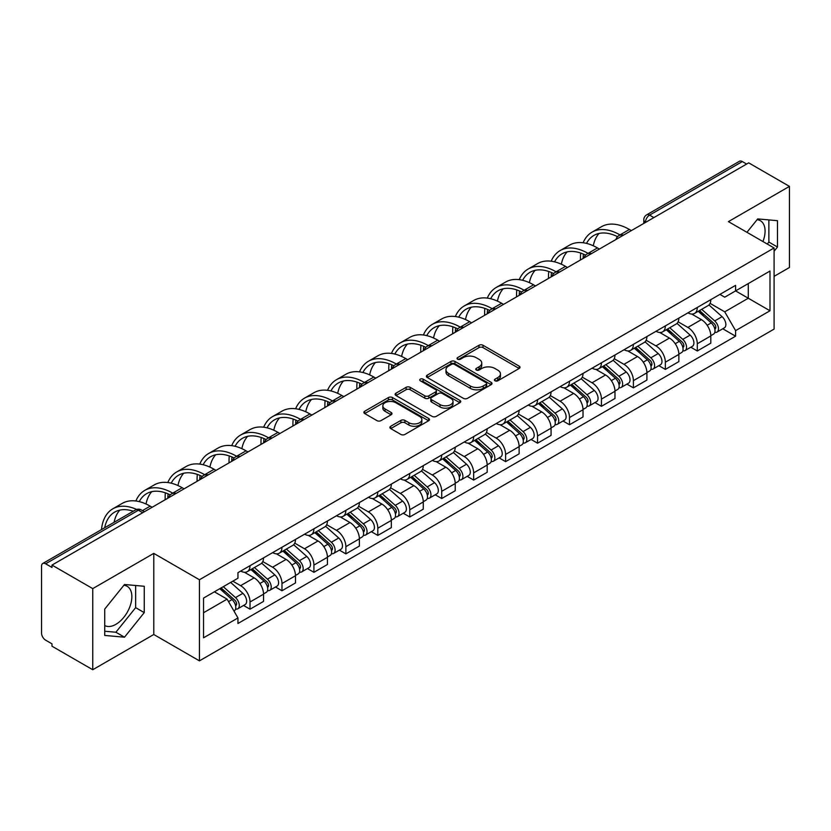 <?xml version="1.0" encoding="UTF-8"?>
<svg xmlns="http://www.w3.org/2000/svg" width="831" height="831" viewBox="0 0 831 831"><rect width="100%" height="100%" fill="white"/><g stroke="black" fill="none" stroke-linecap="round" stroke-linejoin="round"><path stroke-width="1.25" d="M495.016 380.795A1.994 1.153 0 0 0 497.831 380.795L519.188 368.465A2.846 1.641 0 0 0 520.019 367.302A2.846 1.641 0 0 0 519.188 366.149L483.008 345.26A2.846 1.641 0 0 0 478.988 345.26L457.632 357.59A1.994 1.153 0 0 0 457.05 358.4A1.994 1.153 0 0 0 457.632 359.21A1.994 1.153 0 0 0 460.447 359.21L463.21 357.61A9.099 5.256 0 0 1 476.07 357.61L479.082 359.356A9.099 5.256 0 0 1 481.751 363.074A9.099 5.256 0 0 1 479.082 366.783L476.319 368.382A1.994 1.153 0 0 0 475.737 369.193A1.994 1.153 0 0 0 476.319 370.003A1.994 1.153 0 0 0 479.134 370.003L481.897 368.413A9.099 5.256 0 0 1 494.767 368.413L497.779 370.148A9.099 5.256 0 0 1 500.449 373.867A9.099 5.256 0 0 1 497.779 377.575L495.016 379.175A1.994 1.153 0 0 0 494.435 379.985A1.994 1.153 0 0 0 495.016 380.795L495.016 379.175M757.062 219.716A22.593 13.047 -60 0 1 760.396 220.734A22.593 13.047 -60 0 1 762.941 241.541M123.85 585.294A22.593 13.047 -60 0 1 127.185 586.322A22.593 13.047 -60 0 1 130.644 604.417A22.593 13.047 -60 0 1 115.893 624.33A22.593 13.047 -60 0 1 104.727 625.525M390.736 426.261A2.846 1.641 0 0 0 389.905 427.425A2.846 1.641 0 0 0 390.736 428.588L400.895 434.447A2.846 1.641 0 0 0 404.915 434.447L428.63 420.746A2.846 1.641 0 0 0 429.461 419.593A2.846 1.641 0 0 0 428.63 418.429L392.45 397.54A2.846 1.641 0 0 0 388.43 397.54L364.705 411.231A2.846 1.641 0 0 0 363.874 412.394A2.846 1.641 0 0 0 364.705 413.558L376.973 420.631A2.846 1.641 0 0 0 380.993 420.631L391.141 414.773A2.846 1.641 0 0 0 391.972 413.609A2.846 1.641 0 0 0 391.141 412.456L385.065 408.945A7.604 4.394 0 0 1 382.831 405.84A7.604 4.394 0 0 1 387.526 401.778A7.604 4.394 0 0 1 395.816 402.734L419.634 416.487A7.604 4.394 0 0 1 421.868 419.593A7.604 4.394 0 0 1 417.172 423.644A7.604 4.394 0 0 1 408.883 422.699L404.915 420.403A2.846 1.641 0 0 0 400.895 420.403L390.736 426.261L390.736 428.588M199.44 579.758L153.777 553.384L92.75 588.618L51.989 565.09L748.7 162.855L789.45 186.383L728.423 221.617L774.087 247.981L199.44 579.758L199.44 660.863L774.087 329.097L774.087 247.981M463.407 398.35A2.846 1.641 0 0 0 467.427 398.35L491.152 384.66A2.846 1.641 0 0 0 491.983 383.496A2.846 1.641 0 0 0 491.152 382.333L454.962 361.443A2.846 1.641 0 0 0 450.942 361.443L427.227 375.145A2.846 1.641 0 0 0 426.386 376.298A2.846 1.641 0 0 0 427.227 377.461L463.407 398.35M421.088 381.232A1.994 1.153 0 0 1 423.104 381.512L423.104 379.144L459.886 400.386A2.846 1.641 0 0 1 460.717 401.539A2.846 1.641 0 0 1 459.886 402.703L436.171 416.393A2.846 1.641 0 0 1 432.151 416.393L395.961 395.504L395.961 393.188A2.846 1.641 0 0 0 395.13 394.351A2.846 1.641 0 0 0 395.961 395.504M395.961 393.188L406.12 387.329A2.846 1.641 0 0 1 410.14 387.329L424.807 395.795A2.846 1.641 0 0 0 428.827 395.795L435.569 391.91A2.846 1.641 0 0 0 436.4 390.747A2.846 1.641 0 0 0 435.569 389.594L420.289 380.764A1.994 1.153 0 0 1 419.707 379.954A1.994 1.153 0 0 1 420.933 378.894A1.994 1.153 0 0 1 423.104 379.144M92.75 588.618L92.75 669.734L51.989 646.206L51.989 643.838L45.643 640.171A5.796 3.345 -120 0 1 41.55 633.077L41.55 566.16A5.796 3.345 -120 0 1 42.745 563.501L135.515 509.943A5.796 3.345 60 0 1 138.413 510.234L45.643 563.792A5.796 3.345 -120 0 0 42.745 563.501M774.087 276.359L789.45 267.499L789.45 186.383M92.75 669.734L153.777 634.5L199.44 660.863M51.989 565.09L51.989 567.459L45.643 563.792M653.883 217.597L649.582 215.115A5.796 3.345 60 0 0 646.684 214.824L739.455 161.266A5.796 3.345 60 0 1 742.343 161.557L649.582 215.115A5.796 3.345 120 0 0 645.479 222.209L645.479 222.448M746.654 164.039L742.343 161.557M697.292 307.46A13.327 7.687 60 0 1 694.539 313.443L708.054 305.631A13.327 7.687 -120 0 0 710.806 299.659M678.106 321.805L687.871 327.435A13.327 7.687 60 0 1 697.292 343.754L710.806 335.953A13.327 7.687 -120 0 0 701.385 319.634L691.714 314.056M710.806 335.953L710.806 343.161L697.292 350.973L690.81 347.223M694.539 313.443A13.327 7.687 60 0 1 687.975 312.84M697.292 343.754L697.292 350.973M665.351 325.908A13.327 7.687 60 0 1 662.587 331.881L676.102 324.08A13.327 7.687 -120 0 0 678.865 318.096M658.869 365.671L665.351 369.411L678.865 361.61L678.865 354.401A13.327 7.687 -120 0 0 669.443 338.082L659.772 332.493M662.587 331.881A13.327 7.687 60 0 1 656.033 331.278M646.165 340.253L655.929 345.883A13.327 7.687 60 0 1 665.351 362.202L665.351 369.411M633.399 344.346A13.327 7.687 60 0 1 630.636 350.329L644.16 342.528A13.327 7.687 -120 0 0 646.913 336.545M626.917 384.119L633.399 387.859L646.913 380.058L646.913 372.839A13.327 7.687 -120 0 0 637.491 356.53L627.821 350.942M630.636 350.329A13.327 7.687 60 0 1 624.081 349.726M614.213 358.691L623.977 364.331A13.327 7.687 60 0 1 633.399 380.65L633.399 387.859M601.447 362.794A13.327 7.687 60 0 1 598.694 368.777L612.208 360.966A13.327 7.687 -120 0 0 614.971 354.993M594.975 402.557L601.447 406.307L614.971 398.496L614.971 391.287A13.327 7.687 -120 0 0 605.55 374.968L595.869 369.39M598.694 368.777A13.327 7.687 60 0 1 592.129 368.175M582.271 377.139L592.036 382.769A13.327 7.687 60 0 1 601.447 399.088L601.447 406.307M569.505 381.242A13.327 7.687 60 0 1 566.742 387.215L580.256 379.414A13.327 7.687 -120 0 0 583.019 373.431M563.023 421.005L569.505 424.745L583.019 416.944L583.019 409.735A13.327 7.687 -120 0 0 573.598 393.416L563.927 387.828M566.742 387.215A13.327 7.687 60 0 1 560.187 386.612M550.319 395.587L560.084 401.217A13.327 7.687 60 0 1 569.505 417.536L569.505 424.745M537.553 399.68A13.327 7.687 60 0 1 534.8 405.663L548.315 397.862A13.327 7.687 -120 0 0 551.067 391.879M531.071 439.454L537.553 443.193L551.067 435.392L551.067 428.173A13.327 7.687 -120 0 0 541.656 411.864L531.975 406.276M534.8 405.663A13.327 7.687 60 0 1 528.236 405.061M518.378 414.025L528.132 419.665A13.327 7.687 60 0 1 537.553 435.984L537.553 443.193M505.612 418.128A13.327 7.687 60 0 1 502.848 424.111L516.363 416.3A13.327 7.687 -120 0 0 519.126 410.327M499.13 457.891L505.612 461.641L519.126 453.83L519.126 446.621A13.327 7.687 -120 0 0 509.704 430.302L500.033 424.724M502.848 424.111A13.327 7.687 60 0 1 496.294 423.509M486.426 432.473L496.19 438.103A13.327 7.687 60 0 1 505.612 454.422L505.612 461.641M473.66 436.576A13.327 7.687 60 0 1 470.897 442.549L484.421 434.748A13.327 7.687 -120 0 0 487.174 428.765M467.178 476.34L473.66 480.079L487.174 472.278L487.174 465.069A13.327 7.687 -120 0 0 477.752 448.75L468.082 443.162M470.897 442.549A13.327 7.687 60 0 1 464.342 441.947M454.474 450.921L464.238 456.551A13.327 7.687 60 0 1 473.66 472.87L473.66 480.079M441.708 455.014A13.327 7.687 60 0 1 438.955 460.997L452.469 453.196A13.327 7.687 -120 0 0 455.232 447.213M435.236 494.788L441.718 498.527L455.232 490.726L455.232 483.507A13.327 7.687 -120 0 0 445.811 467.199L436.13 461.61M438.955 460.997A13.327 7.687 60 0 1 432.4 460.395M422.532 469.359L432.297 475A13.327 7.687 60 0 1 441.718 491.318L441.718 498.527M409.766 473.462A13.327 7.687 60 0 1 407.003 479.445L420.528 471.634A13.327 7.687 -120 0 0 423.28 465.661M403.284 513.226L409.766 516.975L423.28 509.164L423.28 501.955A13.327 7.687 -120 0 0 413.859 485.636L404.188 480.058M407.003 479.445A13.327 7.687 60 0 1 400.449 478.843M390.58 487.807L400.345 493.437A13.327 7.687 60 0 1 409.766 509.756L409.766 516.975M377.814 491.91A13.327 7.687 60 0 1 375.061 497.883L388.576 490.082A13.327 7.687 -120 0 0 391.339 484.099M371.343 531.674L377.814 535.413L391.339 527.612L391.339 520.403A13.327 7.687 -120 0 0 381.917 504.085L372.236 498.496M375.061 497.883A13.327 7.687 60 0 1 368.497 497.281M358.639 506.256L368.393 511.886A13.327 7.687 60 0 1 377.814 528.204L377.814 535.413M345.873 510.348A13.327 7.687 60 0 1 343.11 516.331L356.624 508.53A13.327 7.687 -120 0 0 359.387 502.547M339.391 550.122L345.873 553.862L359.387 546.06L359.387 538.841A13.327 7.687 -120 0 0 349.965 522.533L340.295 516.944M343.11 516.331A13.327 7.687 60 0 1 336.555 515.729M326.687 524.693L336.451 530.334A13.327 7.687 60 0 1 345.873 546.653L345.873 553.862M313.921 528.796A13.327 7.687 60 0 1 311.168 534.78L324.682 526.968A13.327 7.687 -120 0 0 327.435 520.995M307.439 568.56L313.921 572.31L327.435 564.498L327.435 557.289A13.327 7.687 -120 0 0 318.024 540.971L308.343 535.393M311.168 534.78A13.327 7.687 60 0 1 304.603 534.177M294.745 543.142L304.499 548.772A13.327 7.687 60 0 1 313.921 565.09L313.921 572.31M281.979 547.245A13.327 7.687 60 0 1 279.216 553.217L292.73 545.416A13.327 7.687 -120 0 0 295.493 539.433M275.497 587.008L281.979 590.748L295.493 582.947L295.493 575.738A13.327 7.687 -120 0 0 286.072 559.419L276.401 553.83M279.216 553.217A13.327 7.687 60 0 1 272.661 552.615M262.793 561.59L272.558 567.22A13.327 7.687 60 0 1 281.979 583.539L281.979 590.748M250.027 565.682A13.327 7.687 60 0 1 247.264 571.666L260.789 563.865A13.327 7.687 -120 0 0 263.541 557.881M243.545 605.456L250.027 609.196L263.541 601.395L263.541 594.175A13.327 7.687 -120 0 0 254.12 577.867L244.449 572.279M247.264 571.666A13.327 7.687 60 0 1 240.71 571.063M232.825 581.17L240.606 585.668A13.327 7.687 60 0 1 250.027 601.987L250.027 609.196M719.926 294.392L724.736 297.176L769.994 271.041L748.284 283.579L748.284 298.236L724.736 311.833L710.058 303.357M203.543 612.738L227.092 599.141L237.946 617.942L203.543 637.813L203.543 598.081L237.946 578.22L237.946 572.663L735.591 285.345L735.591 290.902L769.994 310.773L735.591 330.634L724.736 311.833M769.994 271.041L769.994 310.773M237.946 617.942L237.946 623.499L735.591 336.191L735.591 330.634M774.087 251.232L777.473 247.036L777.473 220.682L757.706 218.917L746.944 232.306M153.777 553.384L153.777 634.5M104.727 635.435L124.494 637.2L144.251 612.613L144.251 586.27L124.494 584.505L104.727 609.081L104.727 635.435M227.092 599.141L214.398 591.817M722.762 328.785L735.591 336.191M767.273 244.054L768.872 242.07L768.872 219.914M768.872 242.07L777.473 247.036M104.727 631.238L115.893 632.235L135.65 607.648L135.65 585.502M115.893 632.235L124.494 637.2M135.65 607.648L144.251 612.613M495.816 381.076L497.779 379.944A9.099 5.256 0 0 0 500.449 376.225L500.449 373.867M481.751 363.074L481.751 365.432A9.099 5.256 0 0 1 479.082 369.151L477.119 370.283M519.146 368.486L483.008 347.618A2.846 1.641 0 0 0 478.988 347.618L458.421 359.491M491.111 384.68L454.962 363.812A2.846 1.641 0 0 0 450.942 363.812L427.259 377.482L427.227 375.145M486.125 384.306A1.994 1.153 0 0 0 486.706 383.496A1.994 1.153 0 0 0 486.125 382.686L454.36 364.342A1.994 1.153 0 0 0 451.545 364.342L448.636 366.035A9.099 5.256 0 0 0 445.967 369.743A9.099 5.256 0 0 0 448.636 373.462L470.346 385.989A9.099 5.256 0 0 0 483.206 385.989L486.125 384.306L486.125 386.675A1.994 1.153 0 0 0 486.706 385.864L486.706 383.496M445.967 369.743L445.967 372.111A9.099 5.256 0 0 0 448.636 375.82L448.636 373.462M486.125 386.675L483.206 388.357A9.099 5.256 0 0 1 470.346 388.357L448.636 375.82M396.003 395.525L406.12 389.687L406.12 387.329M436.4 390.747L436.4 393.115A2.846 1.641 0 0 1 435.569 394.278L428.827 398.163A2.846 1.641 0 0 1 424.807 398.163L410.14 389.687A2.846 1.641 0 0 0 406.12 389.687M423.104 381.512L459.855 402.723M440.035 404.593A7.604 4.394 0 0 0 448.325 405.538A7.604 4.394 0 0 0 453.02 401.487A7.604 4.394 0 0 0 450.797 398.381L442.404 393.53A2.846 1.641 0 0 0 438.384 393.53L431.642 397.426A2.846 1.641 0 0 0 430.811 398.579A2.846 1.641 0 0 0 431.642 399.742L440.035 404.593L440.035 406.951A7.604 4.394 0 0 0 448.325 407.907A7.604 4.394 0 0 0 453.02 403.845L453.02 401.487M430.811 398.579L430.811 400.947A2.846 1.641 0 0 0 431.642 402.111L431.642 399.742M440.035 406.951L431.642 402.111M421.868 419.593L421.868 421.951A7.604 4.394 0 0 1 417.172 426.012A7.604 4.394 0 0 1 408.883 425.057L404.915 422.771A2.846 1.641 0 0 0 400.895 422.771L390.778 428.609M382.831 405.84L382.831 408.198A7.604 4.394 0 0 0 385.065 411.303L385.065 408.945M391.1 414.794L385.065 411.303M428.588 420.777L392.45 399.908A2.846 1.641 0 0 0 388.43 399.908L364.747 413.578M698.217 311.313L711.232 322.927A7.24 4.176 60 0 1 713.507 334.124L710.806 335.682M698.559 311.615L704.688 315.157M699.536 310.555L714.016 323.477A3.48 2.005 60 0 1 715.107 328.858A3.48 2.005 60 0 1 714.795 328.983M701.696 309.298L714.712 320.922A7.24 4.176 60 0 1 716.987 332.109A7.24 4.176 60 0 1 714.805 332.348M708.957 304.946L722.087 316.663A7.24 4.176 60 0 1 724.362 327.861L716.987 332.109M631.352 230.603L629.41 229.481A55.895 32.274 -120 0 0 601.457 226.718L592.036 232.15A55.895 32.274 -120 0 0 583.144 242.756M620.227 235.059L619.988 234.924A55.895 32.274 -120 0 0 592.036 232.15M580.682 253.05A55.895 32.274 -120 0 0 580.464 257.745L580.464 259.989M583.133 258.441A52.135 30.103 60 0 1 583.414 254.109M586.52 243.39A52.135 30.103 60 0 1 593.916 235.412A52.135 30.103 60 0 1 617.526 236.669M593.282 245.768A52.135 30.103 60 0 1 599.058 233.438M666.275 329.762L679.291 341.375A7.24 4.176 60 0 1 681.565 352.573L678.865 354.131M666.618 330.063L672.746 333.605M667.584 329.003L682.064 341.925A3.48 2.005 60 0 1 683.165 347.296A3.48 2.005 60 0 1 682.843 347.42M669.755 327.746L682.77 339.36A7.24 4.176 60 0 1 685.045 350.557A7.24 4.176 60 0 1 682.853 350.796M677.005 323.384L690.145 335.111A7.24 4.176 60 0 1 692.41 346.298L685.045 350.557M634.323 348.199L647.339 359.813A7.24 4.176 60 0 1 649.613 371.01L646.913 372.568M634.666 348.511L640.794 352.043M635.632 347.441L650.122 360.374A3.48 2.005 60 0 1 651.213 365.744A3.48 2.005 60 0 1 650.891 365.869M637.803 346.195L650.818 357.808A7.24 4.176 60 0 1 653.093 369.006A7.24 4.176 60 0 1 650.912 369.234M645.064 341.832L658.194 353.549A7.24 4.176 60 0 1 660.468 364.747L653.093 369.006M599.4 249.051L597.458 247.929A55.895 32.274 -120 0 0 569.505 245.155L560.094 250.598A55.895 32.274 -120 0 0 551.192 261.204M588.275 253.507L588.036 253.362A55.895 32.274 -120 0 0 560.094 250.598M548.73 271.488A55.895 32.274 -120 0 0 548.512 276.183L548.512 278.427M551.182 276.889A52.135 30.103 60 0 1 551.462 272.547M554.568 261.838A52.135 30.103 60 0 1 561.974 253.86A52.135 30.103 60 0 1 585.575 255.117M561.341 264.216A52.135 30.103 60 0 1 567.116 251.876M567.459 267.499L565.506 266.367A55.895 32.274 -120 0 0 537.564 263.604L528.142 269.036A55.895 32.274 -120 0 0 519.25 279.652M556.334 271.945L556.095 271.81A55.895 32.274 -120 0 0 528.142 269.036M516.789 289.936A55.895 32.274 -120 0 0 516.56 294.631L516.56 296.875M519.23 295.337A52.135 30.103 60 0 1 519.52 290.995M522.626 280.286A52.135 30.103 60 0 1 530.022 272.298A52.135 30.103 60 0 1 553.633 273.555M529.389 282.665A52.135 30.103 60 0 1 535.164 270.324M602.371 366.648L615.397 378.261A7.24 4.176 60 0 1 617.662 389.459L614.961 391.017M602.724 366.949L608.843 370.491M603.69 365.889L618.171 378.811A3.48 2.005 60 0 1 619.261 384.192A3.48 2.005 60 0 1 618.95 384.317M605.861 364.632L618.877 376.256A7.24 4.176 60 0 1 621.152 387.443A7.24 4.176 60 0 1 618.96 387.682M613.112 360.28L626.252 371.997A7.24 4.176 60 0 1 628.516 383.195L621.152 387.443M570.43 385.096L583.445 396.709A7.24 4.176 60 0 1 585.72 407.907L583.019 409.465M570.772 385.397L576.901 388.939M571.738 384.338L586.229 397.26A3.48 2.005 60 0 1 587.32 402.63A3.48 2.005 60 0 1 586.998 402.755M573.909 383.081L586.925 394.694A7.24 4.176 60 0 1 589.2 405.892A7.24 4.176 60 0 1 587.008 406.13M581.17 378.718L594.3 390.445A7.24 4.176 60 0 1 596.575 401.633L589.2 405.892M538.478 403.534L551.493 415.147A7.24 4.176 60 0 1 553.768 426.345L551.067 427.903M538.82 403.845L544.949 407.377M539.797 402.775L554.277 415.708A3.48 2.005 60 0 1 555.368 421.078A3.48 2.005 60 0 1 555.056 421.203M541.957 401.529L554.983 413.142A7.24 4.176 60 0 1 557.248 424.34A7.24 4.176 60 0 1 555.066 424.568M549.218 397.166L562.348 408.883A7.24 4.176 60 0 1 564.623 420.081L557.248 424.34M535.507 285.937L533.564 284.815A55.895 32.274 -120 0 0 505.612 282.052L496.19 287.484A55.895 32.274 -120 0 0 487.298 298.09M524.382 290.393L524.143 290.258A55.895 32.274 -120 0 0 496.19 287.484M484.837 308.384A55.895 32.274 -120 0 0 484.618 313.079L484.618 315.323M487.288 313.775A52.135 30.103 60 0 1 487.568 309.444M490.674 298.724A52.135 30.103 60 0 1 498.081 290.746A52.135 30.103 60 0 1 521.681 292.003M497.437 301.102A52.135 30.103 60 0 1 503.212 288.773M503.565 304.385L501.612 303.263A55.895 32.274 -120 0 0 473.67 300.49L464.249 305.933A55.895 32.274 -120 0 0 455.357 316.538M492.44 308.841L492.191 308.696A55.895 32.274 -120 0 0 464.249 305.933M452.895 326.822A55.895 32.274 -120 0 0 452.666 331.517L452.666 333.761M455.336 332.223A52.135 30.103 60 0 1 455.627 327.881M458.733 317.172A52.135 30.103 60 0 1 466.129 309.194A52.135 30.103 60 0 1 489.729 310.451M465.495 319.551A52.135 30.103 60 0 1 471.27 307.21M471.613 322.833L469.671 321.701A55.895 32.274 -120 0 0 441.718 318.938L432.297 324.37A55.895 32.274 -120 0 0 423.405 334.986M460.488 327.279L460.249 327.144A55.895 32.274 -120 0 0 432.297 324.37M420.943 345.27A55.895 32.274 -120 0 0 420.725 349.965L420.725 352.209M423.395 350.672A52.135 30.103 60 0 1 423.675 346.33M426.781 335.62A52.135 30.103 60 0 1 434.177 327.632A52.135 30.103 60 0 1 457.788 328.889M433.543 337.999A52.135 30.103 60 0 1 439.319 325.659M506.536 421.982L519.552 433.595A7.24 4.176 60 0 1 521.826 444.793L519.126 446.351M506.879 422.283L513.007 425.825M507.845 421.224L522.335 434.146A3.48 2.005 60 0 1 523.426 439.526A3.48 2.005 60 0 1 523.104 439.651M510.016 419.967L523.031 431.59A7.24 4.176 60 0 1 525.306 442.778A7.24 4.176 60 0 1 523.115 443.016M517.277 415.614L530.407 427.331A7.24 4.176 60 0 1 532.681 438.529L525.306 442.778M439.661 341.271L437.719 340.149A55.895 32.274 -120 0 0 409.776 337.386L400.355 342.819A55.895 32.274 -120 0 0 391.453 353.424M428.536 345.727L428.297 345.592A55.895 32.274 -120 0 0 400.355 342.819M388.991 363.718A55.895 32.274 -120 0 0 388.773 368.413L388.773 370.657M391.443 369.109A52.135 30.103 60 0 1 391.723 364.778M394.829 354.058A52.135 30.103 60 0 1 402.235 346.08A52.135 30.103 60 0 1 425.836 347.337M401.602 356.437A52.135 30.103 60 0 1 407.377 344.107M474.584 440.43L487.6 452.043A7.24 4.176 60 0 1 489.875 463.241L487.174 464.799M474.927 440.731L481.056 444.273M475.893 439.672L490.383 452.594A3.48 2.005 60 0 1 491.474 457.964A3.48 2.005 60 0 1 491.163 458.089M478.064 438.415L491.079 450.028A7.24 4.176 60 0 1 493.354 461.226A7.24 4.176 60 0 1 491.173 461.465M485.325 434.052L498.455 445.78A7.24 4.176 60 0 1 500.729 456.967L493.354 461.226M407.72 359.719L405.777 358.597A55.895 32.274 -120 0 0 377.825 355.824L368.403 361.267A55.895 32.274 -120 0 0 359.511 371.873M396.595 364.175L396.356 364.03A55.895 32.274 -120 0 0 368.403 361.267M357.05 382.156A55.895 32.274 -120 0 0 356.831 386.851L356.831 389.095M359.501 387.558A52.135 30.103 60 0 1 359.781 383.216M362.887 372.506A52.135 30.103 60 0 1 370.283 364.529A52.135 30.103 60 0 1 393.894 365.785M369.65 374.885A52.135 30.103 60 0 1 375.425 362.545M442.632 458.868L455.658 470.481A7.24 4.176 60 0 1 457.933 481.679L455.222 483.237M442.985 459.179L449.114 462.711M443.951 458.11L458.432 471.042A3.48 2.005 60 0 1 459.522 476.412A3.48 2.005 60 0 1 459.211 476.537M446.122 456.863L459.138 468.476A7.24 4.176 60 0 1 461.413 479.674A7.24 4.176 60 0 1 459.221 479.903M453.373 452.5L466.513 464.217A7.24 4.176 60 0 1 468.777 475.415L461.413 479.674M375.768 378.167L373.825 377.035A55.895 32.274 -120 0 0 345.873 374.272L336.462 379.705A55.895 32.274 -120 0 0 327.559 390.321M364.643 382.613L364.404 382.478A55.895 32.274 -120 0 0 336.462 379.705M325.098 400.604A55.895 32.274 -120 0 0 324.879 405.299L324.879 407.543M327.549 406.006A52.135 30.103 60 0 1 327.83 401.664M330.935 390.954A52.135 30.103 60 0 1 338.342 382.966A52.135 30.103 60 0 1 361.942 384.223M337.708 393.333A52.135 30.103 60 0 1 343.473 380.993M410.691 477.316L423.706 488.929A7.24 4.176 60 0 1 425.981 500.127L423.28 501.685M411.033 477.617L417.162 481.159M411.999 476.558L426.49 489.48A3.48 2.005 60 0 1 427.581 494.861A3.48 2.005 60 0 1 427.259 494.985M414.17 475.301L427.186 486.924A7.24 4.176 60 0 1 429.461 498.112A7.24 4.176 60 0 1 427.279 498.351M421.431 470.948L434.561 482.666A7.24 4.176 60 0 1 436.836 493.863L429.461 498.112M343.826 396.605L341.873 395.483A55.895 32.274 -120 0 0 313.931 392.72L304.51 398.153A55.895 32.274 -120 0 0 295.618 408.759M332.701 401.061L332.452 400.926A55.895 32.274 -120 0 0 304.51 398.153M293.156 419.053A55.895 32.274 -120 0 0 292.928 423.748L292.928 425.991M295.597 424.444A52.135 30.103 60 0 1 295.888 420.112M298.994 409.392A52.135 30.103 60 0 1 306.39 401.415A52.135 30.103 60 0 1 329.99 402.671M305.756 411.771A52.135 30.103 60 0 1 311.532 399.441M378.739 495.764L391.765 507.377A7.24 4.176 60 0 1 394.029 518.575L391.328 520.133M379.092 496.065L385.21 499.608M380.058 495.006L394.538 507.928A3.48 2.005 60 0 1 395.629 513.298A3.48 2.005 60 0 1 395.317 513.423M382.218 493.749L395.244 505.362A7.24 4.176 60 0 1 397.519 516.56A7.24 4.176 60 0 1 395.327 516.799M389.479 489.386L402.609 501.114A7.24 4.176 60 0 1 404.884 512.301L397.519 516.56M311.874 415.053L309.932 413.931A55.895 32.274 -120 0 0 281.979 411.158L272.558 416.601A55.895 32.274 -120 0 0 263.666 427.207M300.749 419.51L300.51 419.364A55.895 32.274 -120 0 0 272.558 416.601M261.204 437.49A55.895 32.274 -120 0 0 260.986 442.185L260.986 444.429M263.656 442.892A52.135 30.103 60 0 1 263.936 438.55M267.042 427.84A52.135 30.103 60 0 1 274.448 419.863A52.135 30.103 60 0 1 298.049 421.12M273.804 430.219A52.135 30.103 60 0 1 279.58 417.879M346.797 514.202L359.813 525.815A7.24 4.176 60 0 1 362.087 537.013L359.387 538.571M347.14 514.514L353.268 518.045M348.106 513.444L362.596 526.376A3.48 2.005 60 0 1 363.687 531.747A3.48 2.005 60 0 1 363.365 531.871M350.277 512.197L363.292 523.81A7.24 4.176 60 0 1 365.567 535.008A7.24 4.176 60 0 1 363.376 535.237M357.538 507.834L370.668 519.552A7.24 4.176 60 0 1 372.942 530.749L365.567 535.008M279.933 433.502L277.98 432.369A55.895 32.274 -120 0 0 250.038 429.606L240.616 435.039A55.895 32.274 -120 0 0 231.724 445.655M268.808 437.947L268.558 437.812A55.895 32.274 -120 0 0 240.616 435.039M229.263 455.939A55.895 32.274 -120 0 0 229.034 460.634L229.034 462.877M231.704 461.34A52.135 30.103 60 0 1 231.994 456.998M235.09 446.289A52.135 30.103 60 0 1 242.496 438.301A52.135 30.103 60 0 1 266.097 439.557M241.863 448.667A52.135 30.103 60 0 1 247.638 436.327M314.845 532.65L327.861 544.263A7.24 4.176 60 0 1 330.136 555.461L327.435 557.019M315.188 532.951L321.317 536.494M316.164 531.892L330.645 544.814A3.48 2.005 60 0 1 331.735 550.195A3.48 2.005 60 0 1 331.424 550.319M318.325 530.635L331.351 542.259A7.24 4.176 60 0 1 333.615 553.446A7.24 4.176 60 0 1 331.434 553.685M325.586 526.283L338.716 538A7.24 4.176 60 0 1 340.99 549.198L333.615 553.446M247.981 451.939L246.038 450.818A55.895 32.274 -120 0 0 218.086 448.054L208.664 453.487A55.895 32.274 -120 0 0 199.772 464.093M236.856 456.396L236.617 456.261A55.895 32.274 -120 0 0 208.664 453.487M197.311 474.387A55.895 32.274 -120 0 0 197.092 479.082L197.092 481.326M199.762 479.778A52.135 30.103 60 0 1 200.042 475.446M203.148 464.726A52.135 30.103 60 0 1 210.544 456.749A52.135 30.103 60 0 1 234.155 458.006M209.911 467.105A52.135 30.103 60 0 1 215.686 454.775M282.904 551.098L295.919 562.712A7.24 4.176 60 0 1 298.194 573.909L295.493 575.468M283.246 551.4L289.375 554.942M284.212 550.34L298.703 563.262A3.48 2.005 60 0 1 299.794 568.633A3.48 2.005 60 0 1 299.472 568.757M286.383 549.083L299.399 560.696A7.24 4.176 60 0 1 301.674 571.894A7.24 4.176 60 0 1 299.482 572.133M293.644 544.721L306.774 556.448A7.24 4.176 60 0 1 309.049 567.635L301.674 571.894M216.029 470.388L214.086 469.266A55.895 32.274 -120 0 0 186.144 466.492L176.723 471.935A55.895 32.274 -120 0 0 167.82 482.541M204.904 474.844L204.665 474.698A55.895 32.274 -120 0 0 176.723 471.935M165.359 492.825A55.895 32.274 -120 0 0 165.14 497.52L165.14 499.763M167.81 498.226A52.135 30.103 60 0 1 168.091 493.884M171.196 483.175A52.135 30.103 60 0 1 178.603 475.197A52.135 30.103 60 0 1 202.203 476.454M177.969 485.553A52.135 30.103 60 0 1 183.744 473.213M250.952 569.536L263.967 581.149A7.24 4.176 60 0 1 266.242 592.347L263.541 593.905M251.294 569.848L257.423 573.38M252.26 568.778L266.751 581.71A3.48 2.005 60 0 1 267.842 587.081A3.48 2.005 60 0 1 267.53 587.205M254.431 567.531L267.447 579.145A7.24 4.176 60 0 1 269.722 590.342A7.24 4.176 60 0 1 267.54 590.571M261.692 563.169L274.822 574.886A7.24 4.176 60 0 1 277.097 586.084L269.722 590.342M184.087 488.836L182.145 487.704A55.895 32.274 -120 0 0 154.192 484.94L144.771 490.373A55.895 32.274 -120 0 0 135.879 500.989M172.962 493.282L172.723 493.147A55.895 32.274 -120 0 0 144.771 490.373M139.255 501.623A52.135 30.103 60 0 1 146.651 493.635A52.135 30.103 60 0 1 170.262 494.892M146.017 504.002A52.135 30.103 60 0 1 151.793 491.661M219.799 588.691L232.026 599.598A7.24 4.176 60 0 1 234.3 610.795L233.937 611.003M219.924 588.618L225.481 591.828M221.108 587.933L234.799 600.148A3.48 2.005 60 0 1 235.89 605.529A3.48 2.005 60 0 1 235.578 605.654M223.279 586.686L235.505 597.593A7.24 4.176 60 0 1 237.78 608.78A7.24 4.176 60 0 1 235.589 609.019M230.654 582.427L242.881 593.334A7.24 4.176 60 0 1 245.145 604.532L237.78 608.78M152.135 507.274L150.193 506.152A55.895 32.274 -120 0 0 122.24 503.389L112.819 508.821A55.895 32.274 -120 0 0 101.475 529.596M136.627 509.455A55.895 32.274 -120 0 0 112.819 508.821M104.675 527.747A52.135 30.103 60 0 1 114.709 512.083A52.135 30.103 60 0 1 133.292 511.231M114.096 522.315A52.135 30.103 60 0 1 119.841 510.109M645.687 222.324L645.479 222.209A5.796 3.345 -0 0 1 643.786 219.841L643.786 223.425M281.979 583.539L295.493 575.738M313.921 565.09L327.435 557.289M345.873 546.653L359.387 538.841M377.814 528.204L391.339 520.403M409.766 509.756L423.28 501.955M441.718 491.318L455.232 483.507M473.66 472.87L487.174 465.069M505.612 454.422L519.126 446.621M537.553 435.984L551.067 428.173M569.505 417.536L583.019 409.735M601.447 399.088L614.971 391.287M633.399 380.65L646.913 372.839M665.351 362.202L678.865 354.401M250.027 601.987L263.541 594.175M240.606 585.668L254.12 577.867M272.558 567.22L286.072 559.419M304.499 548.772L318.024 540.971M336.451 530.334L349.965 522.533M368.393 511.886L381.917 504.085M400.345 493.437L413.859 485.636M432.297 475L445.811 467.199M464.238 456.551L477.752 448.75M496.19 438.103L509.704 430.302M528.132 419.665L541.656 411.864M560.084 401.217L573.598 393.416M592.036 382.769L605.55 374.968M623.977 364.331L637.491 356.53M655.929 345.883L669.443 338.082M687.871 327.435L701.385 319.634M623.001 235.422A5.796 3.345 120 0 0 620.445 236.897M591.059 253.871A5.796 3.345 120 0 0 588.504 255.346M559.107 272.308A5.796 3.345 120 0 0 556.552 273.794M527.166 290.757A5.796 3.345 120 0 0 524.6 292.232M495.214 309.205A5.796 3.345 120 0 0 492.658 310.68M463.262 327.643A5.796 3.345 120 0 0 460.706 329.128M431.32 346.091A5.796 3.345 120 0 0 428.765 347.566M399.368 364.539A5.796 3.345 120 0 0 396.813 366.014M367.427 382.977A5.796 3.345 120 0 0 364.871 384.462M335.475 401.425A5.796 3.345 120 0 0 332.919 402.9M303.533 419.873A5.796 3.345 120 0 0 300.967 421.348M271.581 438.311A5.796 3.345 120 0 0 269.026 439.796M239.629 456.759A5.796 3.345 120 0 0 237.074 458.234M207.688 475.207A5.796 3.345 120 0 0 205.132 476.682M175.736 493.645A5.796 3.345 120 0 0 173.18 495.131M142.714 512.717L138.413 510.234A5.796 3.345 120 0 1 141.312 509.943A5.796 5.796 0 0 0 135.515 509.943M497.779 379.944L497.779 377.575M476.319 370.003L476.319 368.382M479.082 369.151L479.082 366.783M457.632 359.21L457.632 357.59M478.988 347.618L478.988 345.26M483.008 347.618L483.008 345.26M519.188 368.465L519.188 366.149M450.942 363.812L450.942 361.443M454.962 363.812L454.962 361.443M491.152 384.66L491.152 382.333M470.346 388.357L470.346 385.989M483.206 388.357L483.206 385.989M410.14 389.687L410.14 387.329M424.807 398.163L424.807 395.795M428.827 398.163L428.827 395.795M435.569 394.278L435.569 391.91M459.886 402.703L459.886 400.386M400.895 422.771L400.895 420.403M404.915 422.771L404.915 420.403M408.883 425.057L408.883 422.699M391.141 414.773L391.141 412.456M364.705 413.558L364.705 411.231M388.43 399.908L388.43 397.54M392.45 399.908L392.45 397.54M428.63 420.746L428.63 418.429M711.232 322.927L707.181 325.274M715.823 327.258L714.525 328.016M722.087 316.663L714.712 320.922M619.988 234.924L629.41 229.481M679.291 341.375L675.229 343.712M683.882 345.706L682.573 346.465M690.145 335.111L682.77 339.36M647.339 359.813L643.277 362.16M651.93 364.155L650.631 364.902M658.194 353.549L650.818 357.808M588.036 253.362L597.458 247.929M556.095 271.81L565.506 266.367M615.397 378.261L611.336 380.608M619.988 382.592L618.68 383.351M626.252 371.997L618.877 376.256M583.445 396.709L579.384 399.046M588.036 401.041L586.728 401.799M594.3 390.445L586.925 394.694M551.493 415.147L547.442 417.494M556.095 419.489L554.786 420.237M562.348 408.883L554.983 413.142M524.143 290.258L533.564 284.815M492.191 308.696L501.612 303.263M460.249 327.144L469.671 321.701M519.552 433.595L515.49 435.943M524.143 437.927L522.834 438.685M530.407 427.331L523.031 431.59M428.297 345.592L437.719 340.149M487.6 452.043L483.549 454.38M492.191 456.375L490.892 457.133M498.455 445.78L491.079 450.028M396.356 364.03L405.777 358.597M455.658 470.481L451.597 472.829M460.249 474.823L458.941 475.571M466.513 464.217L459.138 468.476M364.404 382.478L373.825 377.035M423.706 488.929L419.645 491.277M428.297 493.261L426.999 494.019M434.561 482.666L427.186 486.924M332.452 400.926L341.873 395.483M391.765 507.377L387.703 509.715M396.356 511.709L395.047 512.467M402.609 501.114L395.244 505.362M300.51 419.364L309.932 413.931M359.813 525.815L355.751 528.163M364.404 530.157L363.095 530.905M370.668 519.552L363.292 523.81M268.558 437.812L277.98 432.369M327.861 544.263L323.81 546.611M332.452 548.595L331.154 549.353M338.716 538L331.351 542.259M236.617 456.261L246.038 450.818M295.919 562.712L291.858 565.049M300.51 567.043L299.202 567.802M306.774 556.448L299.399 560.696M204.665 474.698L214.086 469.266M263.967 581.149L259.916 583.497M268.558 585.491L267.26 586.239M274.822 574.886L267.447 579.145M172.723 493.147L182.145 487.704M232.026 599.598L228.525 601.623M236.617 603.929L235.308 604.688M242.881 593.334L235.505 597.593M142.465 510.608L150.193 506.152M623.499 235.142A5.796 5.796 0 0 0 616.062 239.432M591.547 253.58A5.796 5.796 0 0 0 584.12 257.87M559.606 272.028A5.796 5.796 0 0 0 552.168 276.318M527.654 290.476A5.796 5.796 0 0 0 520.216 294.766M495.702 308.914A5.796 5.796 0 0 0 488.275 313.204M463.76 327.362A5.796 5.796 0 0 0 456.323 331.652M431.808 345.81A5.796 5.796 0 0 0 424.381 350.1M399.867 364.248A5.796 5.796 0 0 0 392.429 368.538M367.915 382.696A5.796 5.796 0 0 0 360.488 386.986M335.963 401.144A5.796 5.796 0 0 0 328.536 405.435M304.021 419.582A5.796 5.796 0 0 0 296.584 423.872M272.069 438.03A5.796 5.796 0 0 0 264.642 442.321M240.128 456.479A5.796 5.796 0 0 0 232.69 460.769M208.176 474.917A5.796 5.796 0 0 0 200.749 479.207M176.234 493.365A5.796 5.796 0 0 0 168.797 497.655M144.417 511.73L141.312 509.943M646.684 214.824A5.796 5.796 0 0 0 643.786 219.841"/></g></svg>
